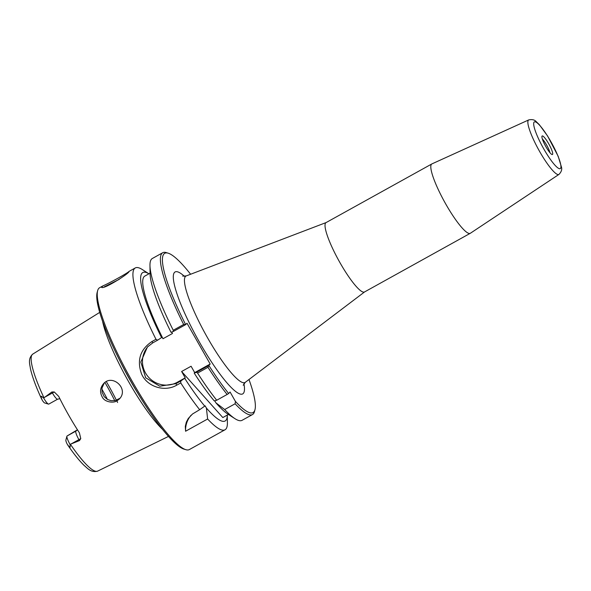 <?xml version="1.0" encoding="UTF-8"?>
<svg xmlns="http://www.w3.org/2000/svg" width="591" height="591" viewBox="0 0 591 591"><rect width="100%" height="100%" fill="white"/><g stroke="black" fill="none" stroke-linecap="round" stroke-linejoin="round"><path stroke-width="0.89" d="M528.716 119.921L431.903 163.906A39.656 7.247 61 0 0 431.807 163.958L326.033 222.615A39.656 7.247 61 0 0 325.707 222.866A39.656 7.247 61 0 0 339.47 261.783A39.656 7.247 61 0 0 364.492 291.976L470.266 233.312A39.656 7.247 61 0 0 470.362 233.26L558.946 174.426C561.384 171.892 562.218 169.432 561.45 167.061L558.222 156.386L547.606 136.011L539.31 124.642L536.296 121.702C534.722 119.803 532.196 119.205 528.716 119.921A31.168 5.696 61 0 0 528.391 120.158A31.168 5.696 61 0 0 539.317 150.934A31.168 5.696 61 0 0 558.946 174.426M248.988 379.503A91.058 16.637 -119 0 1 254.98 409.674A91.058 16.637 -119 0 1 235.425 401.407L235.107 403.771A92.528 16.903 61 0 0 252.497 414.55A92.528 16.903 61 0 0 254.462 411.617L254.98 409.674M168.191 253.184L166.27 252.601A92.528 16.903 61 0 0 162.747 252.712L152.338 258.489A92.528 16.903 61 0 0 149.966 265.433A92.528 16.903 61 0 0 173.252 330.266L173.274 331.499L185.655 324.629A91.058 16.637 -119 0 1 168.191 253.184A91.058 16.637 -119 0 1 190.612 274.246M185.655 324.629L187 323.233L210.174 364.034L208.837 365.43L196.448 372.3L197.571 373.076L207.98 367.299L208.786 365.46M207.98 367.299A92.528 16.903 61 0 0 227.136 394.463L228.651 393.503A91.058 16.637 -119 0 1 208.837 365.43M228.651 393.503L230.084 392.01L235.425 401.407M431.807 163.958A39.656 7.247 61 0 0 431.482 164.209A39.656 7.247 61 0 0 445.245 203.119A39.656 7.247 61 0 0 470.266 233.312M542.08 136.041A10.601 1.936 -119 0 1 549.135 144.544A10.601 1.936 -119 0 1 552.238 154.561A10.601 1.936 -119 0 1 545.611 146.184A10.601 1.936 -119 0 1 542.013 136.129A10.601 1.936 -119 0 1 542.08 136.041M542.353 138.981A9.308 1.699 -119 0 1 549.992 152.766M235.107 403.771L224.691 409.541A92.528 16.903 61 0 0 234.937 418.657L228.03 414.21A84.882 15.506 -119 0 1 215.863 402.781L214.74 400.809M197.571 373.076A92.528 16.903 61 0 0 216.727 400.24L214.282 400.934A84.882 15.506 -119 0 1 194.217 373.128L194.705 372.611L191.085 366.243L181.614 371.495L222.822 417.549L228.399 414.454M228.422 414.461L223.117 417.401A80.775 14.753 -119 0 1 222.822 417.549M185.833 449.677A92.528 16.903 -119 0 1 129.702 376.844A92.528 16.903 -119 0 1 97.641 290.661L97.123 292.597A91.058 16.637 61 0 0 128.675 377.413A91.058 16.637 61 0 0 183.912 449.094L185.833 449.677A92.528 16.903 -119 0 0 189.356 449.559L225.023 429.783A92.528 16.903 -119 0 0 227.395 422.838L227.291 415.089A84.882 15.506 -119 0 1 206.392 408.034L207.633 419.004L185.574 431.238L185.301 426.384L186.335 422.151L188.27 418.487L192.518 413.988L199.669 409.696A92.528 16.903 -119 0 1 180.757 382.924L180.802 380.981L176 383.64L159.769 386.204L145.667 377.767L140.813 362.069L147.432 346.991L152.818 342.839L157.62 340.18L155.98 339.3L151.88 341.568C140.111 349.577 136.684 360.392 141.589 374.029C147.314 387.031 164.778 392.173 176.665 385.199L180.757 382.924M225.023 429.783A92.528 16.903 -119 0 1 207.633 419.004M162.747 252.712A92.528 16.903 61 0 0 183.661 324.489L173.252 330.266M185.611 324.658L183.661 324.489M234.937 418.657A92.528 16.903 61 0 0 242.081 420.319L252.497 414.55M194.705 372.611L210.174 364.034M196.448 372.3L194.217 373.128M104.356 286.805L119.249 279.344M162.503 429.31A71.142 12.995 -119 0 1 126.806 378.447A71.142 12.995 -119 0 1 102.568 321.238M43.66 398.038A8.459 1.544 61 0 0 48.462 404.104L44.62 402.936A5.526 1.012 -119 0 1 42.257 400.225L41.052 397.307C40.831 396.221 41.082 395.985 41.813 396.591L43.66 398.038L51.853 391.988L52.4 392.956A8.459 1.544 61 0 0 57.623 399.191L59.861 398.711M79.46 440.598L71.09 443.967L78.913 439.63L79.46 440.598L80.768 438.64L79.401 432.811A67.61 12.352 61 0 1 58.708 396.391L54.261 391.966L51.853 391.988M71.09 443.967L69.974 444.351L70.181 446.53C70.285 447.387 69.93 447.439 69.103 446.678L67.175 444.092A5.526 1.012 -119 0 1 65.874 440.11L66.909 436.232A8.459 1.544 61 0 0 69.974 444.351M117.579 402.515L116.944 400.846C113.457 403.343 104.733 402.131 102.391 397.248C99.628 392.394 100.034 387.851 103.595 383.625C112.26 373.593 129.252 388.738 119.426 398.947L116.944 400.846M104.289 382.968L101.992 388.043L102.095 392.306L104.208 396.694L107.399 399.398L111.056 400.683L115.223 400.587L120.069 398.208M128.993 271.601L129.03 271.417C127.53 273.182 108.515 283.554 103.019 285.837L101.534 287.233C102.908 290.174 129.141 273.522 128.993 271.601M155.98 339.3A92.528 16.903 -119 0 1 134.519 268.536A92.528 16.903 -119 0 1 135.273 267.952A92.528 16.903 -119 0 1 142.416 269.614L148.939 273.81A84.882 15.506 -119 0 0 161.565 337.579L162.06 337.062L162.998 338.724A80.775 14.753 -119 0 1 144.765 276.123L150.07 273.182M97.641 290.661A92.528 16.903 -119 0 1 98.852 288.319A92.528 16.903 -119 0 1 99.606 287.728L103.019 285.837M157.62 340.18L161.565 337.579M148.149 346.282A23.5 23.064 -136.1 0 0 147.772 376.304A23.5 23.064 -136.1 0 0 177.344 382.244L185.234 377.863L180.802 380.981M224.691 409.541L215.863 402.781M216.727 400.24L227.136 394.463M77.244 429.886L75.862 431.12A8.459 1.544 61 0 0 78.913 439.63L80.768 438.64M66.909 436.232A8.459 1.544 61 0 1 67.019 436.018L76.712 430.233M101.866 389.107A49.932 9.124 -119 0 1 107.429 399.413M48.462 404.104A8.459 1.544 61 0 0 48.787 404.096A8.459 1.544 61 0 0 48.854 404.045M199.669 409.696L205.143 405.84L206.392 408.034M191.115 415.2A23.5 23.064 -136.1 0 0 185.574 431.238M181.614 371.495L185.234 377.863M204.811 406.187A84.882 15.506 -119 0 1 184.747 378.38M162.998 338.724L172.469 333.472L171.686 332.083M173.274 331.499L171.035 332.327A84.882 15.506 -119 0 1 150.077 273.648L149.966 265.433M364.581 291.932L245.272 382.325A60.866 11.118 -119 0 1 207.005 336.826A60.866 11.118 -119 0 1 185.493 276.418A60.866 11.118 -119 0 1 186.254 275.908L182.693 276.115M184.392 276.315A69.731 12.736 61 0 0 190.664 325.715A69.731 12.736 61 0 0 243.27 393.466A69.731 12.736 61 0 0 243.943 383.692M534.138 122.064A26.706 4.876 -119 0 1 556.951 153.66A26.706 4.876 -119 0 1 550.834 160.021A26.706 4.876 -119 0 1 534.138 122.064M43.963 397.75A66.894 12.219 -119 0 1 32.291 354.489A66.894 12.219 -119 0 1 32.741 354.127L99.702 312.395M168.487 436.417L97.626 471.123A66.894 12.219 -119 0 1 70.381 444.247M176.665 385.199L176 383.64L177.344 382.244M152.818 342.839L151.88 341.568M70.181 446.53L69.103 446.678M67.019 436.018L75.862 431.12A4.403 4.322 43.9 0 0 76.86 430.351L77.384 429.672M41.813 396.591L41.052 397.307M104.91 382.466A57.866 10.572 -119 0 1 114.757 400.676M116.42 400.27A58.745 10.734 61 0 0 106.321 381.587M54.261 391.966L44.576 397.3M138.087 393.65A70.617 12.899 -119 0 1 119.884 360.835M245.272 382.325L243.204 385.236M326.114 222.571L186.254 275.908M129.015 271.417L135.273 267.952M97.626 471.123C90.896 472.963 87.365 468.042 84.181 465.486C79.32 460.751 73.845 453.947 67.751 445.067M32.741 354.127C27.614 358.855 29.919 364.462 30.407 368.518C32.18 376.6 35.962 386.861 41.747 399.309M48.787 404.096L57.623 399.191"/></g></svg>
